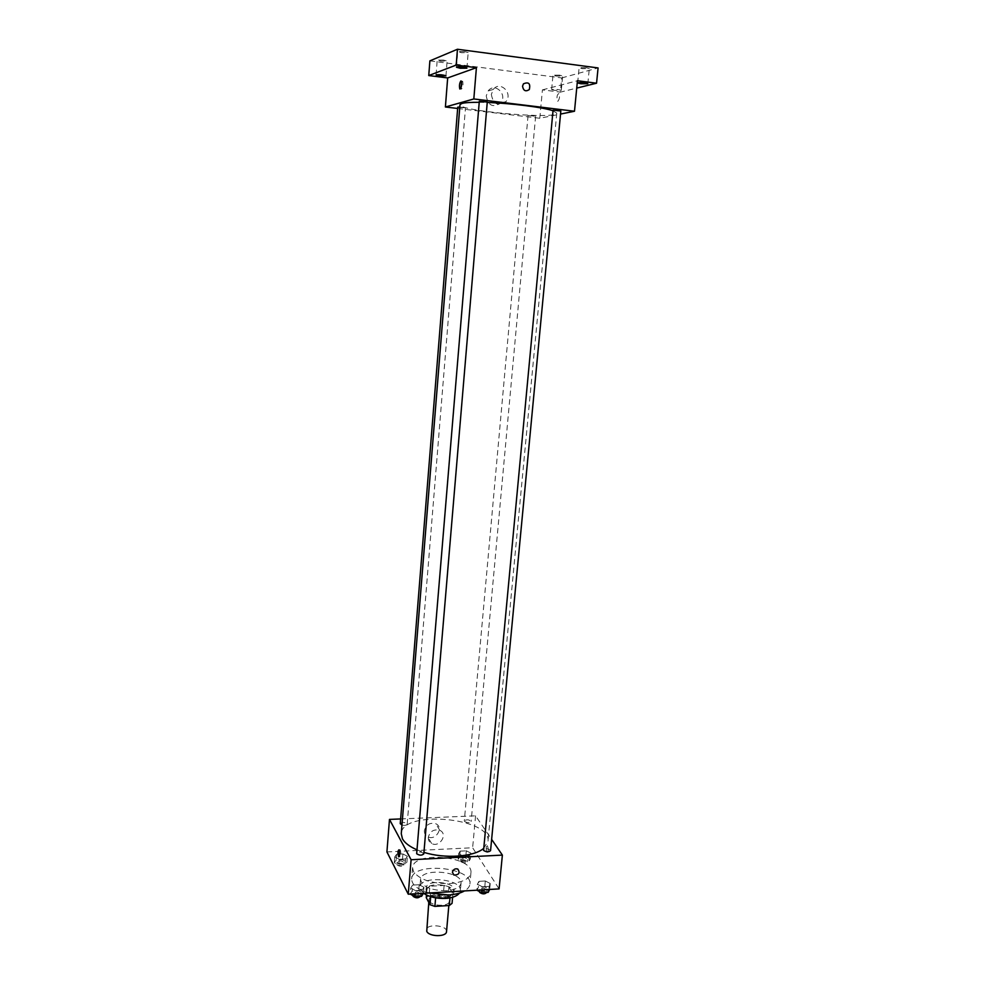<?xml version="1.0" encoding="UTF-8"?>
<svg xmlns="http://www.w3.org/2000/svg" width="985" height="985" viewBox="0 0 985 985"><rect width="100%" height="100%" fill="white"/><g stroke="black" fill="none" stroke-linecap="round" stroke-linejoin="round"><path stroke-width="0.74" stroke-dasharray="4.92 3.69" d="M446.525 931.588C447.547 925.235 426.53 923.388 426.431 929.828M429.349 901.078C431.652 906.446 449.308 906.729 449.209 901.41C450.219 895.316 429.091 893.469 429.017 899.65L429.349 901.078M449.973 897.889L450.133 896.116L452.903 894.011L448.926 887.042L444.1 885.429L429.866 886.241L429.078 895.537L443.287 894.688L448.101 896.325L452.053 903.368M429.078 895.537L426.259 897.63M450.133 896.116L435.702 896.978L435.629 897.852M430.691 896.67L430.814 895.303L427.047 888.298L426.48 894.996M430.814 895.303L435.702 896.978M429.866 886.241L427.047 888.298M443.595 897.754C433.055 897.581 427.207 894.996 426.025 889.997C426.136 881.612 455.193 884.148 453.839 892.435C453.211 895.427 449.8 897.2 443.595 897.754M443.804 895.39C450.01 894.836 453.42 893.075 454.048 890.095C455.402 881.834 426.333 879.297 426.234 887.657L426.665 889.578C429.632 893.53 435.345 895.463 443.804 895.39M444.1 885.429L443.287 894.688M452.903 894.011L452.608 897.249M448.926 887.042L448.101 896.325M423.648 893.309L419.906 887.189C420.078 875 462.297 878.694 460.364 890.723L459.453 893.087M446.18 890.711C430.802 890.44 422.245 886.722 420.546 879.568C420.706 867.514 462.975 871.208 461.054 883.114C460.155 887.386 455.205 889.923 446.18 890.711M429.091 892.989C417.566 889.517 411.755 884.825 411.656 878.952C411.976 861.604 472.615 866.911 469.907 884.05C469.623 886.672 467.838 888.962 464.514 890.92M449.591 883.594C462.556 882.474 469.673 878.891 470.928 872.882C473.613 856.014 412.875 850.708 412.592 867.773L413.441 871.528C419.548 879.667 431.59 883.693 449.591 883.594M478.944 881.353L485.322 880.996L490.222 883.496L488.732 886.389L482.305 886.759L477.405 884.234L478.944 881.353L485.322 880.996L490.222 883.496L489.656 889.455L484.768 886.931L478.39 887.3L476.851 890.206L477.405 884.234L478.944 881.353L478.39 887.3M470.916 853.121L469.402 855.743L463.245 856.051L458.628 853.736L460.18 851.126L466.311 850.831L470.916 853.121L469.402 855.743L463.245 856.051L458.628 853.736L460.18 851.126L466.311 850.831L470.916 853.121L470.387 858.834L468.885 861.481L462.716 861.801L458.111 859.462L459.675 856.839L465.782 856.519L470.387 858.834M386.92 851.939L472.628 847.765L499.099 888.901M412.604 885.096L419.179 884.727L423.919 887.288L422.097 890.243L415.461 890.625L410.72 888.039L412.604 885.096L419.179 884.727L423.919 887.288L423.415 893.321L418.674 890.76L412.099 891.142L410.216 894.097L410.72 888.039L412.604 885.096L412.099 891.142M407.396 856.297L405.574 858.969L399.233 859.289L394.751 856.925L396.623 854.266L402.927 853.958L407.396 856.297L405.574 858.969L399.233 859.289L394.751 856.925L396.623 854.266L402.927 853.958L407.396 856.297L406.916 862.084L405.094 864.781L398.753 865.113L394.283 862.737L396.155 860.053L402.459 859.733L406.916 862.084M416.852 849.772L423.956 852.357M483.549 848.479L487.994 841.301C491.7 817.525 401.745 809.658 401.264 833.716M400.636 818.941L475.57 815.839L491.638 839.38M464.427 821.33C467.112 822.955 469.34 823.017 471.125 821.515C469.02 819.483 466.742 819.274 464.304 820.862L464.427 821.33M490.567 850.621C488.375 848.38 485.987 848.134 483.426 849.883M423.821 853.847C421.58 851.594 419.154 851.409 416.556 853.269M400.255 823.669C402.139 822.056 404.416 822.093 407.1 823.768L407.187 824.174C406.522 825.356 404.773 825.652 401.966 825.073M475.57 815.839L472.628 847.765M424.387 830.638C424.252 833.396 425.36 835.44 427.687 836.758C435.616 841.239 444.284 827.351 435.789 823.743C429.879 822.29 426.074 824.593 424.387 830.638M486.91 852.185L487.083 852.407C488.523 851.36 488.609 849.07 487.341 845.536C485.974 846.263 485.827 848.491 486.91 852.185L487.083 852.407C488.523 851.36 488.609 849.07 487.341 845.536C485.974 846.263 485.827 848.491 486.91 852.185M399.331 850.831L400.316 849.957C401.178 853.749 401.055 856.014 399.922 856.753L399.504 855.743M428.29 837.324C428.155 840.119 429.263 842.175 431.615 843.492C439.618 848.011 448.384 833.975 439.815 830.343C433.843 828.89 430.002 831.217 428.29 837.324M452.41 872.254C453.223 869.41 455.021 868.339 457.779 869.016L457.779 869.016M479.055 102.305L487.243 102.477M552.794 110.702L556.771 113.127C557.707 119.764 457.902 111.034 459.983 104.656M457.754 107.18L465.314 107.968L459.798 107.008M560.834 110.997L552.831 110.32M487.267 102.071L479.141 101.344M528.243 115.504L535.631 116.255L528.243 115.504M457.656 108.461L539.805 118.262L560.539 114.063M429.879 60.861L561.721 77.926L560.379 92.134L576.73 88.096M539.805 118.262L542.427 89.881L560.379 92.134M486.233 95.914C488.104 105.654 492.894 108.03 500.614 103.031C508.014 94.732 494.802 81.829 488.141 90.952L486.233 95.914M542.427 89.881L577.444 80.733M557.818 101.307C559.505 99.226 559.923 96.604 559.086 93.427C557.128 94.264 556.537 96.813 557.313 101.086L557.818 101.307C559.505 99.226 559.923 96.604 559.086 93.427C557.128 94.264 556.537 96.813 557.313 101.086L557.818 101.307M461.596 82.063L462.691 81.312C463.307 85.67 462.815 88.293 461.202 89.179L460.906 88.256M491.343 94.474C493.226 104.336 498.065 106.737 505.871 101.689C513.37 93.279 500.023 80.216 493.276 89.45L491.343 94.474M529.302 89.549C525.658 91.937 523.404 90.817 522.542 86.188L523.466 83.823M554.814 90.398L551.637 89.573C554.912 89.093 558.126 89.364 561.278 90.374L554.814 90.398M561.721 77.926L598.08 67.928M559.468 75.131L552.979 75.192L556.156 76.067L562.632 75.993L559.468 75.131M443.459 60.06L437.205 60.122L440.861 61.119L447.116 61.058L443.459 60.06M464.403 51.516L457.717 51.626L461.509 52.697L468.171 52.587L464.403 51.516M586.063 67.633L579.131 67.743L582.394 68.667L589.313 68.568L586.063 67.633M397.263 862.589C399.91 864.362 402.175 864.387 404.059 862.663C401.917 860.521 399.627 860.348 397.164 862.17L397.263 862.589M405.574 858.969L405.094 864.781M399.233 859.289L398.753 865.113M394.751 856.925L394.283 862.737M396.623 854.266L396.155 860.053M402.927 853.958L402.459 859.733M397.066 864.904C399.713 866.677 401.978 866.714 403.875 864.978C401.732 862.835 399.442 862.663 396.98 864.485L397.066 864.904M461.005 859.314C463.652 861.038 465.868 861.087 467.653 859.474C465.56 857.344 463.307 857.122 460.869 858.834L461.005 859.314M469.402 855.743L468.885 861.481M463.245 856.051L462.716 861.801M458.628 853.736L458.111 859.462M460.18 851.126L459.675 856.839M466.311 850.831L465.782 856.519M460.795 861.604C463.442 863.328 465.659 863.377 467.444 861.764C465.363 859.622 463.098 859.4 460.66 861.124L460.795 861.604M413.318 893.924C416.101 895.857 418.477 895.882 420.435 894.011C418.206 891.634 415.805 891.45 413.208 893.432L413.318 893.924M423.919 887.288L422.097 890.243L421.826 893.42M422.097 890.243L415.461 890.625L415.202 893.801M415.461 890.625L410.72 888.039M419.179 884.727L418.674 890.76M420.435 894.011L420.238 896.387C418.009 894.048 415.596 893.863 413.01 895.857M479.855 890.034C482.65 891.893 484.965 891.954 486.812 890.206C484.645 887.854 482.268 887.608 479.707 889.467L479.855 890.034M490.222 883.496L488.437 889.517M488.732 886.389L482.305 886.759L482.01 889.898M482.305 886.759L477.405 884.234M485.322 880.996L484.768 886.931M486.578 892.582C484.411 890.231 482.047 889.984 479.486 891.856M448.84 905.535L449.209 901.41M428.783 902.42L429.017 899.65M426.234 887.657L426.025 889.997M454.048 890.095L453.839 892.435M420.546 879.568L419.906 887.189M461.054 883.114L460.364 890.723M412.592 867.773L411.656 878.952M470.928 872.882L469.907 884.05M400.169 849.747L398.913 849.809M399.922 856.753L399.147 856.802M439.815 830.343L435.789 823.743M431.615 843.492L427.687 836.758M556.771 113.127L487.994 841.301M407.187 824.174L465.474 107.882M528.046 115.602L464.304 820.862M535.631 116.255L471.125 821.515M462.691 81.312L461.3 81.139M461.202 89.179L460.414 89.093M493.276 89.45L488.141 90.952M505.871 101.689L500.614 103.031M587.811 83.725L589.313 68.568M577.653 82.9L579.131 67.743M466.902 68.211L468.171 52.587M456.474 67.251L457.717 51.626M445.959 75.845L447.116 61.058M436.072 74.922L437.205 60.122M561.278 90.374L562.632 75.993M551.637 89.573L552.979 75.192M397.164 862.17L396.98 864.485M404.059 862.663L403.875 864.978M460.869 858.834L460.66 861.124M467.653 859.474L467.444 861.764M413.208 893.432L413.035 895.648M479.707 889.467L479.51 891.597M486.812 890.206L486.59 892.472"/><path stroke-width="1.48" d="M428.783 902.42L426.751 931.317C429.017 936.895 446.599 937.117 446.525 931.588L448.84 905.535M449.973 897.889L449.295 905.51L452.053 903.368L452.608 897.249M449.295 905.51L434.877 906.397L430.002 904.722L426.259 897.63L426.48 894.996M435.629 897.852L434.877 906.397M430.691 896.67L430.002 904.722M459.453 893.087C457.102 896.116 452.46 897.901 445.503 898.431C436.577 898.726 429.3 897.027 423.648 893.309M464.514 890.92C460.5 893.186 455.181 894.54 448.581 894.971L429.091 892.989M491.638 839.38L502.375 855.103L499.099 888.901L408.258 894.208L386.92 851.939L389.481 819.409L400.636 818.941M502.375 855.103L411.102 859.733L408.258 894.208M452.41 872.254C453.223 869.423 455.021 868.339 457.779 869.016C460.29 872.882 459.01 874.914 453.962 875.099L452.41 872.254L453.962 875.099C459.01 874.914 460.29 872.882 457.779 869.016M479.055 102.305C470.584 102.255 464.846 102.649 461.866 103.462L459.983 104.656L401.264 833.716L402.446 838.814C404.737 842.914 409.538 846.571 416.852 849.772M423.956 852.357C444.715 858.957 473.736 856.938 483.549 848.479M411.102 859.733L389.481 819.409M483.573 850.412C486.393 852.185 488.732 852.259 490.567 850.621L560.834 110.997L553.065 110.197L483.573 850.412M416.667 853.724C419.475 855.559 421.863 855.608 423.821 853.847L487.267 102.071L479.313 101.233L416.667 853.724M401.966 825.073L400.255 823.669L457.754 107.18L459.798 107.008M399.048 850.018C399.91 853.81 399.787 856.076 398.666 856.827C397.644 853.195 397.731 850.855 398.913 849.809L399.048 850.018M399.504 855.743L399.331 850.831M487.243 102.477C511.055 103.24 543.043 107.303 552.794 110.702M560.539 114.063L574.489 111.243L473.822 98.956L445.392 106.996L457.656 108.461M473.822 98.956L476.408 67.682L456.203 65.072L457.459 49.25L598.08 67.928L596.553 83.208L577.444 80.733L574.489 111.243M522.542 86.188L523.466 83.823C528.711 81.632 530.644 83.54 529.302 89.549C525.658 91.937 523.404 90.817 522.542 86.188M457.459 49.25L429.879 60.861L428.758 75.549L447.67 77.938L445.392 106.996M476.408 67.682L447.67 77.938M460.881 80.93L461.3 81.139C461.903 85.498 461.411 88.121 459.81 89.007C459.133 85.806 459.49 83.109 460.881 80.93M460.906 88.256L461.596 82.063M523.466 83.823L523.466 83.823C528.699 81.632 530.644 83.54 529.302 89.549L529.302 89.549M580.916 83.774L577.653 82.9C581.125 82.346 584.511 82.629 587.811 83.725L580.916 83.774M576.73 88.096L596.553 83.208M460.254 68.26L456.474 67.251C456.289 66.352 467.235 67.362 466.902 68.211L460.254 68.26M439.729 75.857L436.072 74.922C439.421 74.441 442.721 74.749 445.959 75.845L439.729 75.857M456.203 65.072L428.758 75.549M423.415 893.321L421.58 896.313L414.956 896.707L410.216 894.097M421.826 893.42L421.58 896.313M415.202 893.801L414.956 896.707M413.035 895.648L413.121 896.338C415.904 898.283 418.268 898.308 420.226 896.424L420.226 896.424M489.656 889.455L488.166 892.373L481.739 892.755L476.851 890.206M488.437 889.517L488.166 892.373M482.01 889.898L481.739 892.755M479.51 891.597L479.633 892.41C482.428 894.282 484.743 894.343 486.578 892.582L486.59 892.472"/></g></svg>
